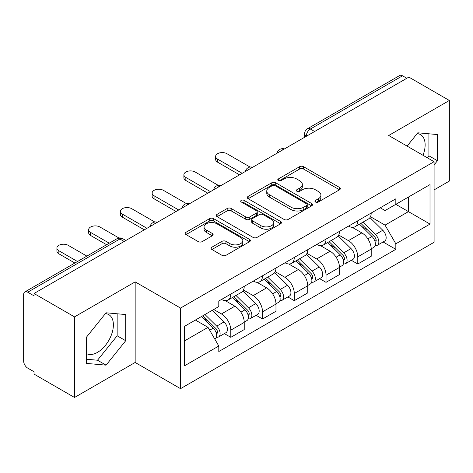 <?xml version="1.0" encoding="UTF-8"?>
<svg xmlns="http://www.w3.org/2000/svg" width="473" height="473" viewBox="0 0 473 473"><rect width="100%" height="100%" fill="white"/><g stroke="black" fill="none" stroke-linecap="round" stroke-linejoin="round"><path stroke-width="0.71" d="M315.509 202.018A1.975 1.141 0 0 0 318.305 202.018L339.531 189.768A2.826 1.632 0 0 0 340.359 188.615A2.826 1.632 0 0 0 339.531 187.462L303.577 166.703A2.826 1.632 0 0 0 299.58 166.703L278.361 178.954A1.975 1.141 0 0 0 277.781 179.764A1.975 1.141 0 0 0 278.361 180.568A1.975 1.141 0 0 0 281.157 180.568L283.901 178.983A9.04 5.221 0 0 1 296.683 178.983L299.681 180.716A9.04 5.221 0 0 1 302.33 184.405A9.04 5.221 0 0 1 299.681 188.094L296.938 189.679A1.975 1.141 0 0 0 296.358 190.489A1.975 1.141 0 0 0 296.938 191.293A1.975 1.141 0 0 0 299.734 191.293L302.478 189.708A9.04 5.221 0 0 1 315.26 189.708L318.258 191.441A9.04 5.221 0 0 1 320.907 195.13A9.04 5.221 0 0 1 318.258 198.82L315.509 200.404A1.975 1.141 0 0 0 314.929 201.208A1.975 1.141 0 0 0 315.509 202.018L315.509 200.404M417.174 133.593A22.444 12.96 -60 0 1 420.485 134.61A22.444 12.96 -60 0 1 423.004 155.286M105.426 313.581A22.444 12.96 -60 0 1 108.743 314.598A22.444 12.96 -60 0 1 112.178 332.584A22.444 12.96 -60 0 1 97.515 352.361A22.444 12.96 -60 0 1 86.429 353.55M211.898 247.196A2.826 1.632 0 0 0 211.07 248.349A2.826 1.632 0 0 0 211.898 249.502L221.985 255.325A2.826 1.632 0 0 0 225.976 255.325L249.549 241.715A2.826 1.632 0 0 0 250.377 240.562A2.826 1.632 0 0 0 249.549 239.409L213.595 218.65A2.826 1.632 0 0 0 209.598 218.65L186.031 232.261A2.826 1.632 0 0 0 185.203 233.414A2.826 1.632 0 0 0 186.031 234.567L198.217 241.602A2.826 1.632 0 0 0 202.208 241.602L212.294 235.779A2.826 1.632 0 0 0 213.122 234.626A2.826 1.632 0 0 0 212.294 233.473L206.252 229.984A7.556 4.363 0 0 1 204.04 226.898A7.556 4.363 0 0 1 208.705 222.866A7.556 4.363 0 0 1 216.941 223.812L240.609 237.481A7.556 4.363 0 0 1 242.82 240.562A7.556 4.363 0 0 1 238.156 244.594A7.556 4.363 0 0 1 229.925 243.648L225.976 241.372A2.826 1.632 0 0 0 221.985 241.372L211.898 247.196L211.898 249.502M180.538 308.071L135.16 281.873L74.521 316.88L34.026 293.502L408.855 77.099L449.35 100.477L388.711 135.491L434.09 161.689L180.538 308.071L180.538 388.664L434.09 242.282L434.09 161.689M284.102 219.46A2.826 1.632 0 0 0 288.098 219.46L311.666 205.856A2.826 1.632 0 0 0 312.493 204.697A2.826 1.632 0 0 0 311.666 203.544L275.712 182.791A2.826 1.632 0 0 0 271.721 182.791L248.148 196.396A2.826 1.632 0 0 0 247.32 197.548A2.826 1.632 0 0 0 248.148 198.701L284.102 219.46M242.046 202.444A1.975 1.141 0 0 1 244.056 202.722L244.056 200.375L280.607 221.476A2.826 1.632 0 0 1 281.435 222.629A2.826 1.632 0 0 1 280.607 223.782L257.04 237.393A2.826 1.632 0 0 1 253.043 237.393L217.089 216.634L217.089 214.328A2.826 1.632 0 0 0 216.262 215.481A2.826 1.632 0 0 0 217.089 216.634M217.089 214.328L227.176 208.504A2.826 1.632 0 0 1 231.173 208.504L245.753 216.924A2.826 1.632 0 0 0 249.75 216.924L256.437 213.063A2.826 1.632 0 0 0 257.265 211.904A2.826 1.632 0 0 0 256.437 210.751L241.26 201.989A1.975 1.141 0 0 1 240.68 201.185A1.975 1.141 0 0 1 241.898 200.126A1.975 1.141 0 0 1 244.056 200.375M74.521 316.88L74.521 397.48L34.026 374.102L34.026 371.748L27.718 368.106A5.753 3.323 -120 0 1 23.65 361.059L23.65 294.561A5.753 3.323 -120 0 1 24.844 291.924L117.02 238.705A5.753 3.323 60 0 1 119.9 238.989L27.718 292.213A5.753 3.323 -120 0 0 24.844 291.924M434.09 189.886L449.35 181.076L449.35 100.477M74.521 397.48L135.16 362.466L180.538 388.664M34.026 293.502L34.026 295.856L27.718 292.213M314.64 131.494L310.365 129.028A5.753 3.323 60 0 0 307.491 128.745L399.667 75.52A5.753 3.323 60 0 1 402.547 75.804L310.365 129.028A5.753 3.323 120 0 0 306.297 136.076L306.297 136.313M406.821 78.276L402.547 75.804M357.777 220.785A13.238 7.645 60 0 1 355.04 226.727L368.467 218.969A13.238 7.645 -120 0 0 371.21 213.027M338.721 235.04L348.418 240.639A13.238 7.645 60 0 1 357.777 256.851L371.21 249.094A13.238 7.645 -120 0 0 361.851 232.882L352.237 227.336M371.21 249.094L371.21 256.265L357.777 264.017L351.338 260.298M355.04 226.727A13.238 7.645 60 0 1 348.524 226.129M357.777 256.851L357.777 264.017M326.033 239.107A13.238 7.645 60 0 1 323.296 245.049L336.723 237.298A13.238 7.645 -120 0 0 339.466 231.356M319.594 278.627L326.033 282.346L339.466 274.588L339.466 267.422A13.238 7.645 -120 0 0 330.107 251.21L320.493 245.658M323.296 245.049A13.238 7.645 60 0 1 316.774 244.452M306.977 253.362L316.674 258.962A13.238 7.645 60 0 1 326.033 275.18L326.033 282.346M294.289 257.436A13.238 7.645 60 0 1 291.551 263.378L304.979 255.627A13.238 7.645 -120 0 0 307.722 249.685M287.85 296.955L294.289 300.674L307.722 292.917L307.722 285.751A13.238 7.645 -120 0 0 298.362 269.539L288.749 263.987M291.551 263.378A13.238 7.645 60 0 1 285.03 262.781M275.233 271.691L284.929 277.29A13.238 7.645 60 0 1 294.289 293.502L294.289 300.674M262.545 275.765A13.238 7.645 60 0 1 259.807 281.707L273.234 273.956A13.238 7.645 -120 0 0 275.978 268.008M256.106 315.284L262.545 318.997L275.978 311.246L275.978 304.08A13.238 7.645 -120 0 0 266.618 287.868L257.005 282.316M259.807 281.707A13.238 7.645 60 0 1 253.286 281.11M243.489 290.02L253.185 295.619A13.238 7.645 60 0 1 262.545 311.831L262.545 318.997M230.8 294.094A13.238 7.645 60 0 1 228.063 300.036L241.49 292.279A13.238 7.645 -120 0 0 244.234 286.336M224.362 333.607L230.8 337.326L244.234 329.575L244.234 322.409A13.238 7.645 -120 0 0 234.874 306.191L225.26 300.645M228.063 300.036A13.238 7.645 60 0 1 221.541 299.439M213.707 309.484L221.441 313.948A13.238 7.645 60 0 1 230.8 330.16L230.8 337.326M380.262 207.801L385.046 210.562L430.016 184.594L408.447 197.052L408.447 211.62L385.046 225.13L370.465 216.711M184.612 340.85L208.014 327.34L218.798 346.017L184.612 365.759L184.612 326.281L218.798 306.545L218.798 301.023L395.83 198.814L395.83 204.336L430.016 224.072L395.83 243.808L385.046 225.13M430.016 184.594L430.016 224.072M218.798 346.017L218.798 351.54L395.83 249.33L395.83 243.808M434.09 164.917L437.448 160.737L437.448 134.557L417.807 132.801L407.111 146.11M135.16 281.873L135.16 362.466M86.429 363.4L106.064 365.156L125.7 340.726L125.7 314.545L106.064 312.789L86.429 337.219L86.429 363.4M208.014 327.34L195.396 320.055M383.083 241.969L395.83 249.33M427.314 157.775L428.899 155.806L428.899 133.794M428.899 155.806L437.448 160.737M86.429 359.226L97.515 360.219L117.156 335.789L117.156 313.776M97.515 360.219L106.064 365.156M117.156 335.789L125.7 340.726M316.301 202.296L318.258 201.167A9.04 5.221 0 0 0 320.907 197.478L320.907 195.13M302.33 184.405L302.33 186.752A9.04 5.221 0 0 1 299.681 190.442L297.724 191.571M339.49 189.785L303.577 169.05A2.826 1.632 0 0 0 299.58 169.05L279.153 180.846M311.63 205.873L275.712 185.138A2.826 1.632 0 0 0 271.721 185.138L248.189 198.725M306.675 205.507A1.975 1.141 0 0 0 307.249 204.697A1.975 1.141 0 0 0 306.675 203.893L275.115 185.67A1.975 1.141 0 0 0 272.318 185.67L269.421 187.343A9.04 5.221 0 0 0 266.772 191.033A9.04 5.221 0 0 0 269.421 194.722L290.996 207.18A9.04 5.221 0 0 0 303.778 207.18L306.675 205.507L306.675 207.854A1.975 1.141 0 0 0 307.249 207.05L307.249 204.697M266.772 191.033L266.772 193.386A9.04 5.221 0 0 0 269.421 197.075L269.421 194.722M306.675 207.854L303.778 209.527A9.04 5.221 0 0 1 290.996 209.527L269.421 197.075M217.125 216.658L227.176 210.857L227.176 208.504M257.265 211.904L257.265 214.257A2.826 1.632 0 0 1 256.437 215.41L249.75 219.271A2.826 1.632 0 0 1 245.753 219.271L231.173 210.857A2.826 1.632 0 0 0 227.176 210.857M244.056 202.722L280.572 223.806M260.883 225.656A7.556 4.363 0 0 0 269.119 226.602A7.556 4.363 0 0 0 273.784 222.576A7.556 4.363 0 0 0 271.567 219.49L263.23 214.677A2.826 1.632 0 0 0 259.234 214.677L252.541 218.538A2.826 1.632 0 0 0 251.719 219.691A2.826 1.632 0 0 0 252.541 220.844L260.883 225.656L260.883 228.01A7.556 4.363 0 0 0 269.119 228.956A7.556 4.363 0 0 0 273.784 224.923L273.784 222.576M251.719 219.691L251.719 222.038A2.826 1.632 0 0 0 252.541 223.191L252.541 220.844M260.883 228.01L252.541 223.191M242.82 240.562L242.82 242.915A7.556 4.363 0 0 1 238.156 246.941A7.556 4.363 0 0 1 229.925 245.995L225.976 243.719A2.826 1.632 0 0 0 221.985 243.719L211.934 249.519M204.04 226.898L204.04 229.245A7.556 4.363 0 0 0 206.252 232.332L206.252 229.984M212.259 235.802L206.252 232.332M249.508 241.738L213.595 221.003A2.826 1.632 0 0 0 209.598 221.003L186.066 234.59M359.486 224.155L371.991 236.494A7.196 4.156 60 0 1 373.889 247.278L371.204 248.828M361.981 226.614L367.285 229.677M250.051 167.046L226.934 153.701A6.616 3.819 -0 0 0 219.72 152.874A6.616 3.819 -0 0 0 215.635 156.403A6.616 3.819 -0 0 0 217.574 159.105L242.2 173.319M360.875 223.357L374.569 236.867A3.453 1.993 60 0 1 375.479 242.04A3.453 1.993 60 0 1 375.166 242.164M362.945 222.156L375.456 234.496A7.196 4.156 60 0 1 377.353 245.28A7.196 4.156 60 0 1 375.178 245.511M369.945 217.604L382.781 230.268A7.196 4.156 60 0 1 384.679 241.053L377.353 245.28M239.551 174.844L217.574 162.156A6.616 3.819 180 0 1 215.635 159.454L215.635 156.403M327.742 242.483L340.247 254.823A7.196 4.156 60 0 1 342.145 265.607L339.46 267.156M330.237 244.943L335.54 248.006M218.307 185.375L195.189 172.024A6.616 3.819 -0 0 0 187.976 171.196A6.616 3.819 -0 0 0 183.891 174.726A6.616 3.819 -0 0 0 185.83 177.428L210.455 191.648M329.131 241.679L342.824 255.189A3.453 1.993 60 0 1 343.735 260.369A3.453 1.993 60 0 1 343.422 260.493M331.201 240.485L343.711 252.824A7.196 4.156 60 0 1 345.609 263.609A7.196 4.156 60 0 1 343.433 263.839M338.201 235.932L351.037 248.591A7.196 4.156 60 0 1 352.935 259.381L345.609 263.609M207.807 193.173L185.83 180.485A6.616 3.819 180 0 1 183.891 177.783L183.891 174.726M295.997 260.812L308.502 273.146A7.196 4.156 60 0 1 310.4 283.936L307.716 285.485M298.493 263.272L303.796 266.329M186.563 203.697L163.445 190.353A6.616 3.819 -0 0 0 156.232 189.525A6.616 3.819 -0 0 0 152.146 193.055A6.616 3.819 -0 0 0 154.086 195.757L178.705 209.977M297.387 260.008L311.08 273.518A3.453 1.993 60 0 1 311.991 278.698A3.453 1.993 60 0 1 311.677 278.822M299.456 258.814L311.967 271.153A7.196 4.156 60 0 1 313.865 281.938A7.196 4.156 60 0 1 311.689 282.168M306.457 254.261L319.293 266.92A7.196 4.156 60 0 1 321.191 277.71L313.865 281.938M176.062 211.502L154.086 198.814A6.616 3.819 180 0 1 152.146 196.112L152.146 193.055M264.253 279.135L276.758 291.474A7.196 4.156 60 0 1 278.656 302.259L275.972 303.814M266.748 281.601L272.052 284.657M154.819 222.026L131.701 208.682A6.616 3.819 -0 0 0 124.488 207.854A6.616 3.819 -0 0 0 120.402 211.384A6.616 3.819 -0 0 0 122.341 214.086L146.961 228.299M265.643 278.337L279.336 291.847A3.453 1.993 60 0 1 280.247 297.026A3.453 1.993 60 0 1 279.933 297.15M267.712 277.143L280.217 289.476A7.196 4.156 60 0 1 282.115 300.266A7.196 4.156 60 0 1 279.945 300.497M274.712 272.59L287.543 285.249A7.196 4.156 60 0 1 289.441 296.033L282.115 300.266M144.318 229.831L122.341 217.142A6.616 3.819 180 0 1 120.402 214.44L120.402 211.384M232.509 297.464L245.014 309.803A7.196 4.156 60 0 1 246.912 320.588L244.228 322.137M235.004 299.923L240.308 302.986M119.007 238.008L99.957 227.01A6.616 3.819 -0 0 0 92.743 226.183A6.616 3.819 -0 0 0 88.658 229.712A6.616 3.819 -0 0 0 90.597 232.414L109.263 243.187M233.899 296.666L247.592 310.176A3.453 1.993 60 0 1 248.502 315.349A3.453 1.993 60 0 1 248.189 315.479M235.968 295.465L248.473 307.805A7.196 4.156 60 0 1 250.371 318.589A7.196 4.156 60 0 1 248.201 318.82M242.968 290.913L255.798 303.577A7.196 4.156 60 0 1 257.696 314.362L250.371 318.589M106.614 244.712L90.597 235.465A6.616 3.819 180 0 1 88.658 232.763L88.658 229.712M201.51 316.526L213.27 328.132A7.196 4.156 60 0 1 215.168 338.916L214.813 339.123M203.26 318.252L208.563 321.315M86.878 256.112L68.213 245.339A6.616 3.819 -0 0 0 60.999 244.506A6.616 3.819 -0 0 0 56.914 248.041A6.616 3.819 -0 0 0 58.853 250.743L77.519 261.516M202.899 315.728L215.848 328.504A3.453 1.993 60 0 1 216.758 333.678A3.453 1.993 60 0 1 216.445 333.802M204.969 314.527L216.729 326.134A7.196 4.156 60 0 1 218.627 336.918A7.196 4.156 60 0 1 216.457 337.148M212.294 310.3L224.054 321.906A7.196 4.156 60 0 1 225.952 332.69L218.627 336.918M74.87 263.041L58.853 253.794A6.616 3.819 180 0 1 56.914 251.092L56.914 248.041M306.498 136.194L306.297 136.076A5.753 3.323 0 0 1 304.612 133.729L304.612 137.282M262.545 311.831L275.978 304.08M294.289 293.502L307.722 285.751M326.033 275.18L339.466 267.422M230.8 330.16L244.234 322.409M221.441 313.948L234.874 306.191M253.185 295.619L266.618 287.868M284.929 277.29L298.362 269.539M316.674 258.962L330.107 251.21M348.418 240.639L361.851 232.882M283.966 149.208A5.753 3.323 120 0 0 281.423 150.674M252.221 167.531A5.753 3.323 120 0 0 249.679 169.003M220.471 185.859A5.753 3.323 120 0 0 217.935 187.326M188.727 204.188A5.753 3.323 120 0 0 186.191 205.654M156.983 222.517A5.753 3.323 120 0 0 154.446 223.983M124.174 241.461L119.9 238.989A5.753 3.323 120 0 1 122.779 238.705A5.753 5.753 0 0 0 117.02 238.705M318.258 201.167L318.258 198.82M296.938 191.293L296.938 189.679M299.681 190.442L299.681 188.094M278.361 180.568L278.361 178.954M299.58 169.05L299.58 166.703M303.577 169.05L303.577 166.703M339.531 189.768L339.531 187.462M248.148 198.701L248.148 196.396M271.721 185.138L271.721 182.791M275.712 185.138L275.712 182.791M311.666 205.856L311.666 203.544M290.996 209.527L290.996 207.18M303.778 209.527L303.778 207.18M231.173 210.857L231.173 208.504M245.753 219.271L245.753 216.924M249.75 219.271L249.75 216.924M256.437 215.41L256.437 213.063M280.607 223.782L280.607 221.476M221.985 243.719L221.985 241.372M225.976 243.719L225.976 241.372M229.925 245.995L229.925 243.648M212.294 235.779L212.294 233.473M186.031 234.567L186.031 232.261M209.598 221.003L209.598 218.65M213.595 221.003L213.595 218.65M249.549 241.715L249.549 239.409M371.991 236.494L367.864 238.877M376.195 240.461L374.9 241.212M382.781 230.268L375.456 234.496M217.574 162.156L217.574 159.105M340.247 254.823L336.12 257.206M344.45 258.79L343.156 259.535M351.037 248.591L343.711 252.824M185.83 180.485L185.83 177.428M308.502 273.146L304.375 275.534M312.706 277.119L311.411 277.864M319.293 266.92L311.967 271.153M154.086 198.814L154.086 195.757M276.758 291.474L272.631 293.863M280.962 295.442L279.667 296.193M287.543 285.249L280.217 289.476M122.341 217.142L122.341 214.086M245.014 309.803L240.881 312.186M249.218 313.77L247.923 314.521M255.798 303.577L248.473 307.805M90.597 235.465L90.597 232.414M213.27 328.132L209.669 330.207M217.474 332.099L216.179 332.844M224.054 321.906L216.729 326.134M58.853 253.794L58.853 250.743M284.45 148.924A5.753 5.753 0 0 0 277.066 153.187M252.706 167.253A5.753 5.753 0 0 0 245.321 171.516M220.962 185.576A5.753 5.753 0 0 0 213.577 189.844M189.218 203.904A5.753 5.753 0 0 0 181.833 208.167M157.474 222.233A5.753 5.753 0 0 0 150.089 226.496M125.859 240.485L122.779 238.705M307.491 128.745A5.753 5.753 0 0 0 304.612 133.729"/></g></svg>
